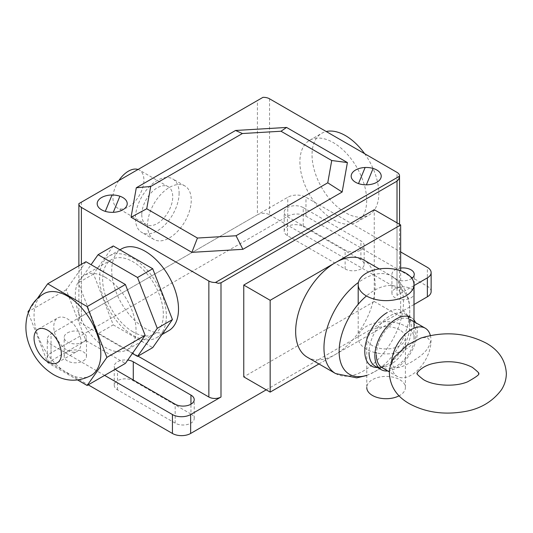 <?xml version="1.0" encoding="UTF-8"?>
<svg xmlns="http://www.w3.org/2000/svg" width="533" height="533" viewBox="0 0 533 533"><rect width="100%" height="100%" fill="white"/><g stroke="black" fill="none" stroke-linecap="round" stroke-linejoin="round"><path stroke-width="0.4" stroke-dasharray="2.67 2" d="M318.941 363.952L400.663 316.769L400.663 270.791M400.663 316.769L374.259 301.525L374.259 209.709M374.259 301.525L243.761 376.871M375.039 352.586A27.896 16.11 180 0 1 366.364 349.188A27.896 16.11 180 0 1 358.196 337.795A27.896 16.11 180 0 1 375.419 322.918A27.896 16.11 180 0 1 405.82 326.409A27.896 16.11 180 0 1 413.994 337.795A27.896 16.11 180 0 1 376.458 352.913M399.75 329.914A19.315 11.153 0 0 0 378.703 327.495A19.315 11.153 0 0 0 366.777 337.795A19.315 11.153 0 0 0 372.434 345.684A19.315 11.153 0 0 0 393.487 348.096A19.315 11.153 0 0 0 405.406 337.795A19.315 11.153 0 0 0 399.75 329.914M366.777 337.795L366.777 387.558A19.315 11.153 180 0 1 378.703 377.257A19.315 11.153 180 0 1 399.75 379.676A19.315 11.153 180 0 1 405.406 387.558A19.315 11.153 180 0 1 399.084 395.812M394.24 357.217L392.015 363.459C393.827 371.834 404.534 365.631 411.283 362.087C418.032 357.836 428.739 351.68 430.551 341.213L426.986 337.169L420.877 338.075M376.385 354.965A27.896 16.11 -60 0 1 388.557 326.889A27.896 16.11 -60 0 1 410.057 319.42A27.896 16.11 -60 0 1 415.833 332.192A27.896 16.11 -60 0 1 403.661 360.261A27.896 16.11 -60 0 1 382.161 367.737M391.588 362.353A27.896 16.11 120 0 0 391.555 363.726A27.896 16.11 120 0 0 397.332 376.498A27.896 16.11 120 0 0 418.831 369.023A27.896 16.11 120 0 0 431.01 340.947A27.896 16.11 120 0 0 430.364 335.53M377.471 367.51A31.807 18.362 120 0 0 387.278 364.445L387.278 364.445A31.807 18.362 120 0 0 409.764 325.496L409.764 310.686A49.942 28.835 120 0 0 409.764 310.679A49.942 28.835 120 0 0 374.452 290.298A49.942 28.835 120 0 0 366.364 296.048M307.301 357.23A56.225 32.46 120 0 0 350.627 342.166A56.225 32.46 120 0 0 375.165 285.581A56.225 32.46 120 0 0 363.526 259.844M387.738 370.961A30.041 17.349 120 0 0 417.352 331.313A30.041 17.349 120 0 0 415.633 322.638M413.994 320.013A30.041 17.349 120 0 0 411.13 317.561L405.3 314.197A30.041 17.349 120 0 0 390.283 315.683A30.041 17.349 120 0 0 369.036 352.48M91.036 375.525A47.21 27.256 60 0 1 67.431 373.187A47.21 27.256 60 0 1 36.584 331.586A47.21 27.256 60 0 1 43.819 293.756M67.431 350.414A19.315 11.153 -120 0 0 77.085 351.367A19.315 11.153 -120 0 0 80.043 335.89A19.315 11.153 -120 0 0 67.431 318.874A19.315 11.153 -120 0 0 57.771 317.915A19.315 11.153 -120 0 0 54.812 333.392A19.315 11.153 -120 0 0 67.431 350.414M77.558 379.942L47.703 362.707L28.262 312.611M85.94 261.723L66.212 289.785L85.94 340.627L47.703 362.707M85.94 340.627L125.395 363.406M66.212 289.785L27.976 311.865M29.362 309.886L37.217 298.713M132.404 353.439L98.079 333.618L78.351 282.776L91.07 264.681M113.256 245.953L93.528 274.015L113.256 324.857L98.079 333.618M113.256 324.857L152.711 347.636M93.528 274.015L78.351 282.776M105.667 277.52A42.92 24.778 -120 0 0 84.207 275.394A42.92 24.778 -120 0 0 77.631 309.786A42.92 24.778 -120 0 0 105.667 347.609A42.92 24.778 -120 0 0 127.127 349.735A42.92 24.778 -120 0 0 133.71 315.343A42.92 24.778 -120 0 0 105.667 277.52M132.983 331.839A42.92 24.778 60 0 1 104.941 294.016A42.92 24.778 60 0 1 111.524 259.624A42.92 24.778 60 0 1 132.983 261.75A42.92 24.778 60 0 1 161.019 299.573A42.92 24.778 60 0 1 154.443 333.964A42.92 24.778 60 0 1 132.983 331.839M138.027 169.474A21.886 12.639 -60 0 1 139.373 170.08A21.886 12.639 -60 0 1 143.91 180.101A21.886 12.639 -60 0 1 134.356 202.127A21.886 12.639 -60 0 1 117.487 207.997A21.886 12.639 -60 0 1 112.949 197.97A21.886 12.639 -60 0 1 118.832 180.56M141.785 214.619A21.886 12.639 120 0 0 146.315 224.64A21.886 12.639 120 0 0 163.185 218.777A21.886 12.639 120 0 0 172.739 196.744A21.886 12.639 120 0 0 168.208 186.723A21.886 12.639 120 0 0 151.339 192.593A21.886 12.639 120 0 0 141.785 214.619M179.115 193.066A30.901 17.842 -60 0 1 165.623 224.166A30.901 17.842 -60 0 1 141.811 232.448A30.901 17.842 -60 0 1 135.409 218.297A30.901 17.842 -60 0 1 148.9 187.196A30.901 17.842 -60 0 1 172.712 178.921A30.901 17.842 -60 0 1 179.115 193.066M147.548 225.306A30.901 17.842 120 0 0 153.95 239.45A30.901 17.842 120 0 0 177.762 231.175A30.901 17.842 120 0 0 191.254 200.075A30.901 17.842 120 0 0 184.851 185.93A30.901 17.842 120 0 0 161.039 194.205A30.901 17.842 120 0 0 147.548 225.306M168.728 330.673A47.21 27.256 60 0 1 132.344 318.021A47.21 27.256 60 0 1 111.737 270.511A47.21 27.256 60 0 1 121.517 248.898M99.598 277.52A47.21 27.256 -120 0 0 120.205 325.03A47.21 27.256 -120 0 0 156.589 337.682A47.21 27.256 -120 0 0 166.369 316.069A47.21 27.256 -120 0 0 145.756 268.559A47.21 27.256 -120 0 0 109.378 255.907A47.21 27.256 -120 0 0 99.598 277.52M364.619 153.684A47.21 27.256 60 0 1 378.81 193.412A47.21 27.256 60 0 1 369.029 215.026A47.21 27.256 60 0 1 332.652 202.38A47.21 27.256 60 0 1 312.038 154.87A47.21 27.256 60 0 1 321.819 133.257A47.21 27.256 60 0 1 326.229 131.518M299.899 161.879A47.21 27.256 -120 0 0 320.513 209.389A47.21 27.256 -120 0 0 356.89 222.034A47.21 27.256 -120 0 0 366.671 200.421A47.21 27.256 -120 0 0 346.064 152.911A47.21 27.256 -120 0 0 309.68 140.266A47.21 27.256 -120 0 0 299.899 161.879M78.891 203.619L262.949 97.352M81.389 202.174L81.389 316.422A8.581 4.957 0 0 0 78.877 319.927A8.581 4.957 0 0 0 81.389 323.431L81.389 264.348M81.389 316.422L257.412 214.792L257.412 100.55M413.994 285.595L397.018 295.395A8.581 4.957 0 0 0 399.53 291.891A8.581 4.957 0 0 0 397.018 288.386L397.018 172.386M269.551 98.798L269.551 214.792A8.581 4.957 0 0 0 257.412 214.792M269.551 214.792L397.018 288.386M138.014 356.124L81.389 323.431M411.856 278.353A11.16 6.443 180 0 1 410.976 278.926A11.16 6.443 180 0 1 398.817 280.318A11.16 6.443 180 0 1 391.928 274.368A11.16 6.443 180 0 1 395.2 269.811A11.16 6.443 180 0 1 400.663 268.079M395.2 288.739A11.16 6.443 0 0 0 391.928 293.29A11.16 6.443 0 0 0 395.2 297.847A11.16 6.443 0 0 0 410.976 297.847A11.16 6.443 0 0 0 414.248 293.29A11.16 6.443 0 0 0 407.359 287.34A11.16 6.443 0 0 0 395.2 288.739M67.431 332.892A11.16 6.443 180 0 1 79.59 331.493A11.16 6.443 180 0 1 86.479 337.449A11.16 6.443 180 0 1 83.215 341.999A11.16 6.443 180 0 1 71.049 343.399A11.16 6.443 180 0 1 64.16 337.449A11.16 6.443 180 0 1 67.431 332.892M83.215 360.928A11.16 6.443 0 0 0 86.479 356.37A11.16 6.443 0 0 0 83.215 351.813A11.16 6.443 0 0 0 67.431 351.813A11.16 6.443 0 0 0 64.16 356.37A11.16 6.443 0 0 0 71.049 362.32A11.16 6.443 0 0 0 83.215 360.928M190.947 414.021L133.283 380.729A11.16 6.443 0 0 0 121.124 379.329A11.16 6.443 0 0 0 114.235 385.279A11.16 6.443 0 0 0 117.507 389.836L175.17 423.129A11.16 6.443 0 0 0 187.33 424.528A11.16 6.443 0 0 0 194.219 418.572A11.16 6.443 0 0 0 190.947 414.021L190.947 404.207M115.375 369.189A11.16 6.443 180 0 1 114.235 366.358A11.16 6.443 180 0 1 127.747 360.061M303.237 207.61L360.901 240.903A11.16 6.443 180 0 1 364.172 245.46A11.16 6.443 180 0 1 357.283 251.409A11.16 6.443 180 0 1 345.124 250.017L287.46 216.724A11.16 6.443 180 0 1 284.189 212.167A11.16 6.443 180 0 1 291.078 206.211A11.16 6.443 180 0 1 303.237 207.61L303.237 226.532A11.16 6.443 0 0 0 291.078 225.139A11.16 6.443 0 0 0 284.189 231.089A11.16 6.443 0 0 0 287.46 235.646L345.124 268.938A11.16 6.443 0 0 0 357.283 270.331A11.16 6.443 0 0 0 364.172 264.381A11.16 6.443 0 0 0 360.901 259.824L303.237 226.532M266.214 389.836L413.994 304.516M104.628 375.399L51.041 344.458A12.879 7.435 180 0 1 47.27 339.201A12.879 7.435 180 0 1 51.041 333.944L287.76 197.27A12.879 7.435 180 0 1 305.975 197.27L400.663 251.942M431.137 291.538A12.879 7.435 0 0 0 427.366 286.281L305.975 216.198A12.879 7.435 0 0 0 287.76 216.198L51.041 352.866A12.879 7.435 0 0 0 47.27 358.123A12.879 7.435 0 0 0 51.041 363.379L88.238 384.859M366.777 375.305A49.942 28.835 120 0 0 374.446 371.854A49.942 28.835 120 0 0 374.452 371.854L374.452 371.854A49.942 28.835 120 0 0 409.764 310.686C410.024 298.74 405.253 284.196 391.835 276.187L391.835 276.187A56.225 32.46 120 0 0 363.719 278.972A56.225 32.46 120 0 0 358.429 282.437M335.61 373.573A56.225 32.46 120 0 0 363.719 370.788A56.225 32.46 120 0 0 403.481 301.925A56.225 32.46 120 0 0 391.835 276.187L379.236 268.918M374.452 371.854L387.278 364.445C386.465 365.038 381.875 367.49 377.517 367.017L375.259 366.231A30.041 17.349 120 0 0 390.283 364.745A30.041 17.349 120 0 0 411.523 327.948A30.041 17.349 120 0 0 405.3 314.197C405.766 314.663 409.104 315.163 409.764 325.496A31.807 18.362 120 0 0 387.278 312.511M397.018 222.854L397.018 295.395M133.283 380.729L133.283 380.022M175.17 423.129L175.17 404.207M117.507 389.836L117.507 370.915M360.901 259.824L360.901 240.903M345.124 268.938L345.124 250.017M287.46 235.646L287.46 216.724M51.041 363.379L51.041 344.458M51.041 352.866L51.041 333.944M287.76 216.198L287.76 197.27M305.975 216.198L305.975 197.27M427.366 286.281L427.366 267.359M358.196 337.795L358.196 304.263M413.994 337.795L413.994 328.215M405.406 387.558L405.406 337.795M397.332 376.498L389.436 371.941M366.777 375.472L374.446 371.854M57.357 362.76L77.085 351.367M38.043 329.301L57.771 317.915M111.524 259.624L84.207 275.394M154.443 333.964L127.127 349.735M146.315 224.64L117.487 207.997M168.208 186.723L139.373 170.08M153.95 239.45L141.811 232.448M184.851 185.93L172.712 178.921M156.589 337.682L161.839 334.651M109.378 255.907L119.938 249.81M356.89 222.034L369.029 215.026M309.68 140.266L321.819 133.257M78.877 319.927L78.877 265.8M399.53 291.891L399.53 224.306M391.928 293.29L391.928 274.368M86.479 356.37L86.479 337.449M64.16 356.37L64.16 337.449M194.219 418.572L194.219 399.65M114.235 385.279L114.235 366.358M364.172 264.381L364.172 245.46M284.189 231.089L284.189 212.167M414.248 293.29L414.248 274.368M47.27 358.123L47.27 339.201"/><path stroke-width="0.8" d="M400.663 224.953L270.164 300.299L243.761 285.055L374.259 209.709L400.663 224.953L400.663 270.791M243.761 285.055L243.761 376.871L270.164 392.115L270.164 300.299M270.164 392.115L318.941 363.952M405.82 273.143A27.896 16.11 0 0 0 375.419 269.651A27.896 16.11 0 0 0 358.196 284.529A27.896 16.11 0 0 0 366.364 295.915A27.896 16.11 0 0 0 396.772 299.413A27.896 16.11 0 0 0 413.994 284.529A27.896 16.11 0 0 0 405.82 273.143M376.458 352.913A27.896 16.11 180 0 1 375.039 352.586M399.084 395.812A19.315 11.153 180 0 1 372.434 395.446A19.315 11.153 180 0 1 366.777 387.558M420.877 338.075L407.059 345.204L394.24 357.217M389.436 371.941L382.161 367.737A27.896 16.11 -60 0 1 376.385 354.965M430.364 335.53A27.896 16.11 120 0 0 425.234 328.181A27.896 16.11 120 0 0 404.28 335.09A27.896 16.11 120 0 0 391.588 362.353M379.236 268.918L363.526 259.844A56.225 32.46 120 0 0 320.193 274.908A56.225 32.46 120 0 0 295.655 331.486A56.225 32.46 120 0 0 307.301 357.23L335.61 373.573L356.75 377.857L366.777 375.472M411.13 317.561A30.041 17.349 120 0 0 387.977 325.61A30.041 17.349 120 0 0 374.866 355.844A30.041 17.349 120 0 0 381.088 369.596A30.041 17.349 120 0 0 387.738 370.961M415.633 322.638A30.041 17.349 120 0 0 413.994 320.013M47.703 361.8A19.315 11.153 60 0 1 35.085 344.778A19.315 11.153 60 0 1 38.043 329.301A19.315 11.153 60 0 1 47.703 330.26A19.315 11.153 60 0 1 60.322 347.283A19.315 11.153 60 0 1 57.357 362.76A19.315 11.153 60 0 1 47.703 361.8M43.819 293.756A47.21 27.256 60 0 1 67.431 296.095A47.21 27.256 60 0 1 98.272 337.695A47.21 27.256 60 0 1 91.036 375.525C75.593 383.467 63.081 379.989 53.48 374.572C41.987 367.517 33.832 357.403 29.015 344.238C25.451 334.457 24.944 324.724 27.483 315.03L30.421 307.728C33.566 301.825 38.03 297.161 43.826 293.756M87.152 385.486L125.395 363.406L145.123 335.344L106.88 357.416L87.152 385.486L77.558 379.942M28.262 312.611L27.976 311.865L29.362 309.886M37.217 298.713L47.703 283.796L87.152 306.575L106.88 357.416M145.123 335.344L125.395 284.502L85.94 261.723L47.703 283.796M125.395 284.502L87.152 306.575M91.07 264.681L98.079 254.714L137.534 277.493L157.262 328.335L172.439 319.573L152.711 347.636L137.534 356.397L132.404 353.439M172.439 319.573L152.711 268.732L113.256 245.953L98.079 254.714M152.711 268.732L137.534 277.493M157.262 328.335L137.534 356.397M118.832 180.56A21.886 12.639 -60 0 1 138.027 169.474M327.755 182.806L342.153 192.02L347.396 162.558L331.726 160.52L327.755 182.806L236.046 235.753L242.895 249.324L342.153 192.02M236.046 235.753L197.443 238.044L191.873 252.349L242.895 249.324M197.443 238.044L146.728 208.763L131.051 217.237L191.873 252.349M146.728 208.763L150.699 186.477L136.301 187.776L131.051 217.237M150.699 186.477L242.402 133.53L281.004 131.238L331.726 160.52M347.396 162.558L286.574 127.447L235.553 130.472L242.402 133.53M235.553 130.472L136.301 187.776M286.574 127.447L281.004 131.238M119.938 249.81L121.517 248.898A47.21 27.256 60 0 1 157.895 261.55A47.21 27.256 60 0 1 178.508 309.06A47.21 27.256 60 0 1 168.728 330.673L161.839 334.651M326.229 131.518A47.21 27.256 60 0 1 364.619 153.684M81.389 264.348L81.389 207.43A8.581 4.957 180 0 1 78.877 203.926A8.581 4.957 180 0 1 78.891 203.619L262.949 97.352A8.581 4.957 180 0 1 269.551 98.798L397.018 172.386A8.581 4.957 180 0 1 399.53 175.89A8.581 4.957 180 0 1 399.517 176.203L398.771 179.235L397.018 181.153L397.018 222.854M81.389 207.43L208.856 281.024L208.856 397.018A8.581 4.957 0 0 0 220.995 397.018L190.647 414.541A12.879 7.435 180 0 1 172.432 414.541L104.628 375.399M220.995 397.018L220.995 282.776L218.457 283.336L215.465 282.463A8.581 4.957 180 0 1 208.856 281.024M215.465 282.463L399.517 176.203M220.995 282.776L397.018 181.153M208.856 397.018L138.014 356.124M127.747 360.061A11.16 6.443 180 0 1 133.283 361.8L190.947 395.093A11.16 6.443 180 0 1 194.219 399.65A11.16 6.443 180 0 1 187.33 405.6A11.16 6.443 180 0 1 175.17 404.207L117.507 370.915A11.16 6.443 180 0 1 115.375 369.189M400.663 268.079A11.16 6.443 180 0 1 414.248 274.368A11.16 6.443 180 0 1 411.856 278.353M400.663 251.942L427.366 267.359A12.879 7.435 180 0 1 431.137 272.616A12.879 7.435 180 0 1 427.366 277.873L413.994 285.595M88.238 384.859L172.432 433.469A12.879 7.435 0 0 0 190.647 433.469L266.214 389.836M413.994 304.516L427.366 296.794A12.879 7.435 0 0 0 431.137 291.538L431.137 272.616M365.125 167.495L358.509 183.599M105.294 211.374L112.017 194.998M101.583 209.802A15.024 8.675 0 0 0 126.714 205.918A15.024 8.675 0 0 0 108.319 195.291A15.024 8.675 0 0 0 101.583 209.802M113.282 212.321L119.898 196.224M355.578 182.279A15.024 8.675 0 0 0 380.709 178.395A15.024 8.675 0 0 0 362.313 167.768A15.024 8.675 0 0 0 355.578 182.279M373.113 168.448L366.384 184.818M387.278 312.511A31.807 18.362 120 0 0 364.785 351.46A31.807 18.362 120 0 0 377.471 367.51M366.364 296.048A49.942 28.835 120 0 0 339.141 351.46A49.942 28.835 120 0 0 366.777 375.305M358.429 282.437A56.225 32.46 120 0 0 323.964 347.836A56.225 32.46 120 0 0 335.61 373.573M369.036 352.48A30.041 17.349 120 0 0 375.259 366.231L381.088 369.596M133.283 380.022L133.283 361.8M190.947 404.207L190.947 395.093M190.647 433.469L190.647 414.541M427.366 296.794L427.366 277.873M172.432 433.469L172.432 414.541M358.196 304.263L358.196 284.529M413.994 328.215L413.994 284.529M420.59 338.169C444.009 331.026 465.922 332.705 486.336 343.205C498.861 350.268 505.531 360.355 506.35 373.466C506.283 379.369 504.638 384.833 501.413 389.85C492.186 402.102 479.38 409.431 462.997 411.842C443.15 414.96 425.287 412.256 409.411 403.721C396.885 396.659 390.216 386.572 389.39 373.466C389.456 367.617 391.069 362.207 394.233 357.217M423.362 379.563C417.999 375.319 415.973 373.287 417.292 373.466C415.76 374.206 420.977 366.218 433.182 363.499C447.747 360.235 460.812 361.521 472.385 367.364C477.808 371.688 479.827 373.72 478.454 373.466C480.253 373.986 476.629 376.771 467.594 381.821C454.842 387.238 433.189 385.805 423.362 379.563M425.234 328.181L410.057 319.42M78.877 265.8L78.877 203.926M399.53 224.306L399.53 175.89"/></g></svg>
